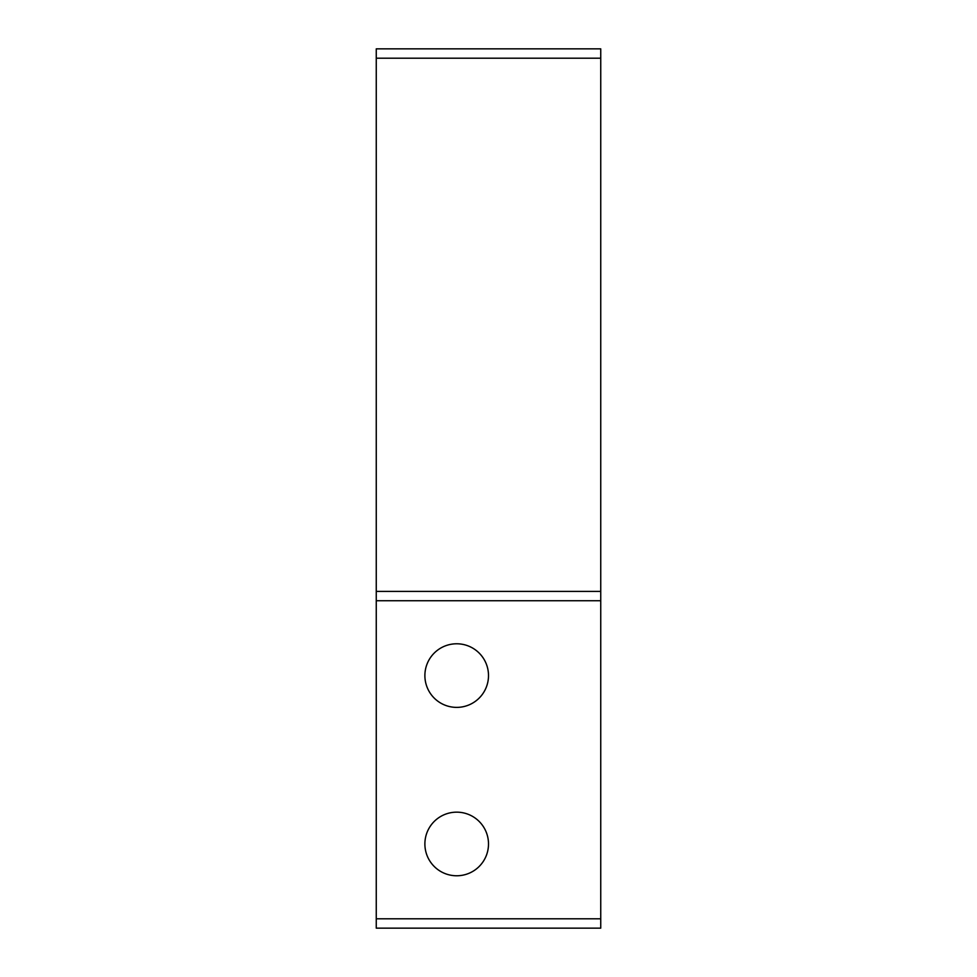 <?xml version="1.0" encoding="UTF-8"?>
<svg xmlns="http://www.w3.org/2000/svg" width="977" height="977" viewBox="0 0 977 977"><rect width="100%" height="100%" fill="white"/><g stroke="black" fill="none" stroke-linecap="round" stroke-linejoin="round"><path stroke-width="1.47" d="M456.699 875.771A31.801 31.801 0 0 1 424.885 843.957A31.801 31.801 0 0 1 456.699 812.156A31.801 31.801 0 0 1 488.5 843.957A31.801 31.801 0 0 1 456.699 875.771M456.699 707.385A31.801 31.801 0 0 1 424.885 675.583A31.801 31.801 0 0 1 456.699 643.782A31.801 31.801 0 0 1 488.5 675.583A31.801 31.801 0 0 1 456.699 707.385M600.745 58.205L376.255 58.205L376.255 48.85L600.745 48.85L600.745 928.15L376.255 928.15L376.255 918.795L600.745 918.795M376.255 58.205L376.255 591.403L600.745 591.403M600.745 600.745L376.255 600.745L376.255 918.795M376.255 600.745L376.255 591.403"/></g></svg>
